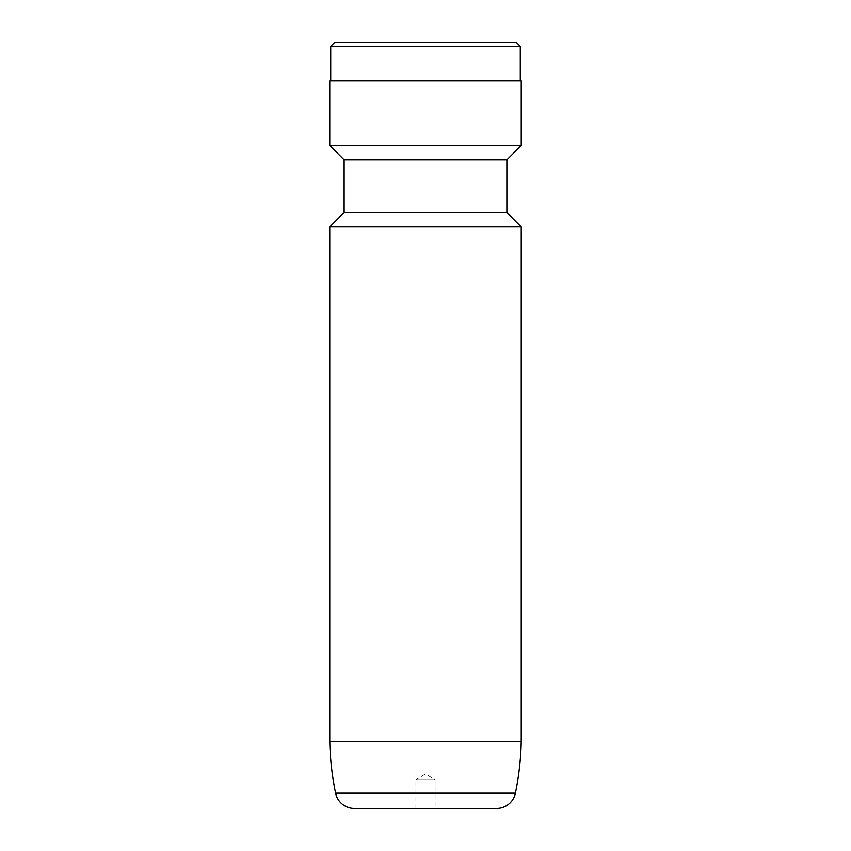 <?xml version="1.0" encoding="UTF-8"?>
<svg xmlns="http://www.w3.org/2000/svg" width="851" height="851" viewBox="0 0 851 851"><rect width="100%" height="100%" fill="white"/><g stroke="black" fill="none" stroke-linecap="round" stroke-linejoin="round"><path stroke-width="0.64" stroke-dasharray="4.25 3.19" d="M415.926 808.45L415.926 779.729L435.074 779.729L425.5 773.974L415.926 779.729L435.074 779.729L435.074 808.45M354.346 808.45L496.654 808.45M521.237 145.468L329.762 145.468M521.237 80.845L329.762 80.845M506.877 159.828L344.123 159.828M506.877 212.484L344.123 212.484M521.237 226.845L329.762 226.845M521.237 741.434L329.762 741.434M330.72 80.845L520.28 80.845L330.72 80.845M520.28 46.38L330.72 46.38M516.451 42.55L334.549 42.55M515.408 793.164L335.592 793.164"/><path stroke-width="1.28" d="M415.926 808.45L435.074 808.45L415.926 808.45M335.592 793.164L515.408 793.164A19.148 19.148 0 0 1 496.654 808.45L354.346 808.45A19.148 19.148 0 0 1 335.592 793.164A287.212 287.212 0 0 1 329.762 741.434L521.237 741.434L521.237 226.845L329.762 226.845L329.762 741.434M515.408 793.164A287.212 287.212 0 0 0 521.237 741.434M329.762 226.845L344.123 212.484L506.877 212.484L521.237 226.845M506.877 212.484L506.877 159.828L521.237 145.468L521.237 80.845L329.762 80.845L329.762 145.468L521.237 145.468M344.123 212.484L344.123 159.828L506.877 159.828M344.123 159.828L329.762 145.468M520.28 80.845L520.28 46.38L330.72 46.38L330.72 80.845M330.72 46.38L334.549 42.55L516.451 42.55L520.28 46.38"/></g></svg>
